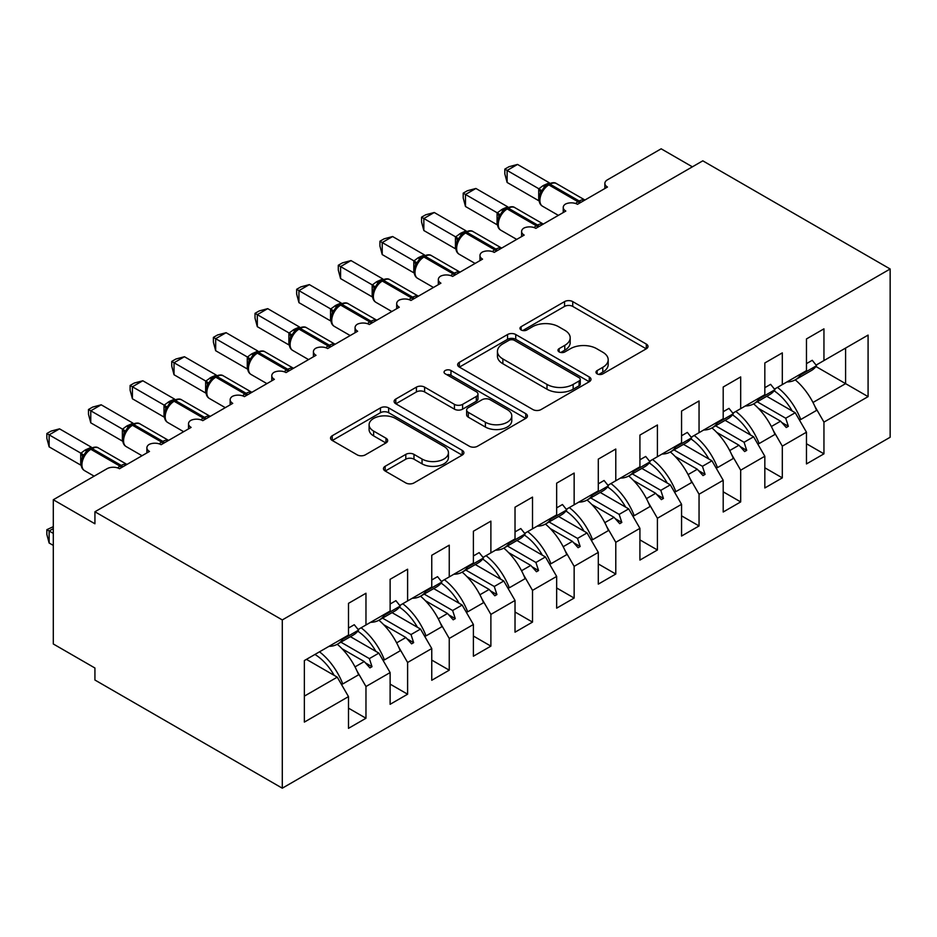<?xml version="1.0" encoding="UTF-8"?>
<svg xmlns="http://www.w3.org/2000/svg" width="937" height="937" viewBox="0 0 937 937"><rect width="100%" height="100%" fill="white"/><g stroke="black" fill="none" stroke-linecap="round" stroke-linejoin="round"><path stroke-width="1.41" d="M597.162 373.863A4.041 2.331 0 0 0 602.878 373.863L646.307 348.798A5.774 3.338 0 0 0 647.994 346.432A5.774 3.338 0 0 0 646.307 344.078L572.741 301.609A5.774 3.338 0 0 0 564.566 301.609L521.148 326.673A4.041 2.331 0 0 0 519.965 328.325A4.041 2.331 0 0 0 521.148 329.976A4.041 2.331 0 0 0 526.875 329.976L532.485 326.732A18.494 10.682 0 0 1 558.639 326.732L564.777 330.269A18.494 10.682 0 0 1 570.188 337.824A18.494 10.682 0 0 1 564.777 345.366L559.155 348.611A4.041 2.331 0 0 0 557.972 350.262A4.041 2.331 0 0 0 559.155 351.914A4.041 2.331 0 0 0 564.882 351.914L570.492 348.669A18.494 10.682 0 0 1 596.646 348.669L602.784 352.218A18.494 10.682 0 0 1 608.195 359.761A18.494 10.682 0 0 1 602.784 367.316L597.162 370.56A4.041 2.331 0 0 0 595.979 372.212A4.041 2.331 0 0 0 597.162 373.863L597.162 370.56M385.166 466.286A5.774 3.338 0 0 0 383.467 468.652A5.774 3.338 0 0 0 385.166 471.006L405.803 482.93A5.774 3.338 0 0 0 413.978 482.93L462.199 455.089A5.774 3.338 0 0 0 463.897 452.723A5.774 3.338 0 0 0 462.199 450.369L388.644 407.9A5.774 3.338 0 0 0 380.469 407.9L332.237 435.74A5.774 3.338 0 0 0 330.55 438.094A5.774 3.338 0 0 0 332.237 440.46L357.173 454.843A5.774 3.338 0 0 0 365.348 454.843L385.985 442.932A5.774 3.338 0 0 0 387.672 440.577A5.774 3.338 0 0 0 385.985 438.211L373.617 431.079A15.46 8.925 0 0 1 369.096 424.766A15.46 8.925 0 0 1 378.63 416.52A15.46 8.925 0 0 1 395.484 418.452L443.915 446.41A15.46 8.925 0 0 1 448.436 452.723A15.46 8.925 0 0 1 438.891 460.969A15.46 8.925 0 0 1 422.048 459.036L413.978 454.375A5.774 3.338 0 0 0 405.803 454.375L385.166 466.286L385.166 471.006M890.15 268.989L282.295 619.931L282.295 788.193L890.15 437.251L890.15 268.989L702.797 160.824L94.93 511.766L94.93 523.783L53.304 499.749L107.005 468.734A8.831 5.095 180 0 1 119.503 468.734L149.475 451.435A8.831 5.095 0 0 1 146.886 447.827A8.831 5.095 0 0 1 149.077 444.466A8.831 5.095 180 0 1 161.129 444.7L191.113 427.401A8.831 5.095 0 0 1 188.524 423.793A8.831 5.095 0 0 1 190.703 420.432A8.831 5.095 180 0 1 202.767 420.666L232.739 403.355A8.831 5.095 0 0 1 230.162 399.748A8.831 5.095 0 0 1 232.341 396.398A8.831 5.095 180 0 1 244.405 396.632L274.377 379.321A8.831 5.095 0 0 1 271.789 375.714A8.831 5.095 0 0 1 273.979 372.352A8.831 5.095 180 0 1 286.031 372.586L316.015 355.287A8.831 5.095 0 0 1 313.426 351.68A8.831 5.095 0 0 1 315.605 348.318A8.831 5.095 180 0 1 327.669 348.552L357.653 331.241A8.831 5.095 0 0 1 355.064 327.645A8.831 5.095 0 0 1 357.243 324.284A8.831 5.095 180 0 1 369.307 324.518L399.279 307.207A8.831 5.095 0 0 1 396.691 303.6A8.831 5.095 0 0 1 398.881 300.25A8.831 5.095 180 0 1 410.945 300.472L440.917 283.173A8.831 5.095 0 0 1 438.329 279.566A8.831 5.095 0 0 1 440.519 276.204A8.831 5.095 180 0 1 452.571 276.438L482.555 259.139A8.831 5.095 0 0 1 479.967 255.532A8.831 5.095 0 0 1 482.145 252.17A8.831 5.095 180 0 1 494.209 252.404L524.181 235.093A8.831 5.095 0 0 1 521.593 231.486A8.831 5.095 0 0 1 523.783 228.136A8.831 5.095 180 0 1 535.847 228.37L565.819 211.059A8.831 5.095 0 0 1 563.231 207.452A8.831 5.095 0 0 1 565.421 204.102A8.831 5.095 180 0 1 577.473 204.325L607.457 187.025A8.831 5.095 0 0 1 604.869 183.418A8.831 5.095 0 0 1 607.457 179.81L661.159 148.807L692.384 166.833M282.295 619.931L94.93 511.766M532.895 409.551A5.774 3.338 0 0 0 541.071 409.551L589.291 381.71A5.774 3.338 0 0 0 590.989 379.344A5.774 3.338 0 0 0 589.291 376.99L515.737 334.521A5.774 3.338 0 0 0 507.561 334.521L459.341 362.361A5.774 3.338 0 0 0 457.643 364.716A5.774 3.338 0 0 0 459.341 367.081L532.895 409.551M446.855 374.741A4.041 2.331 0 0 1 450.966 375.304L450.966 370.502L525.751 413.674A5.774 3.338 0 0 1 527.437 416.04A5.774 3.338 0 0 1 525.751 418.394L477.519 446.235A5.774 3.338 0 0 1 469.355 446.235L395.789 403.765L395.789 399.045A5.774 3.338 0 0 0 394.102 401.411A5.774 3.338 0 0 0 395.789 403.765M395.789 399.045L416.426 387.133A5.774 3.338 0 0 1 424.602 387.133L454.433 404.362A5.774 3.338 0 0 0 462.609 404.362L476.301 396.456A5.774 3.338 0 0 0 477.987 394.09A5.774 3.338 0 0 0 476.301 391.736L445.239 373.804A4.041 2.331 0 0 1 444.056 372.153A4.041 2.331 0 0 1 446.551 369.998A4.041 2.331 0 0 1 450.966 370.502M304.361 696.132L337.25 677.146L348.494 696.613L304.361 722.099L304.361 660.562L348.494 635.075L348.494 603.346L365.969 593.25L365.969 624.979L358.133 629.512M348.494 708.149L365.969 718.246L365.969 686.516L390.12 672.579L378.876 653.112L350.415 636.68M356.95 670.904L365.969 686.516M365.969 624.979L390.12 611.041L390.12 579.312L407.607 569.216L407.607 600.945L399.759 605.478M390.12 684.115L407.607 694.212L407.607 662.482L431.758 648.545L420.514 629.067L392.053 612.634M398.588 646.858L407.607 662.482M407.607 600.945L431.758 587.007L431.758 555.278L449.245 545.182L449.245 576.911L441.397 581.444M431.758 660.081L449.245 670.178L449.245 638.448L473.396 624.499L462.152 605.033L433.69 588.6M440.226 622.824L449.245 638.448M449.245 576.911L473.396 562.961L473.396 531.232L490.883 521.136L490.883 552.865L483.035 557.398M473.396 636.036L490.883 646.132L490.883 614.403L515.022 600.465L503.778 580.999L475.317 564.566M481.864 598.79L490.883 614.403M490.883 552.865L515.022 538.927L515.022 507.198L532.509 497.102L532.509 528.831L524.661 533.364M515.022 612.002L532.509 622.098L532.509 590.369L556.66 576.431L545.416 556.953L516.955 540.52M523.49 574.744L532.509 590.369M532.509 528.831L556.66 514.893L556.66 483.164L574.147 473.068L574.147 504.797L566.299 509.33M556.66 587.967L574.147 598.064L574.147 566.335L598.298 552.385L587.054 532.919L558.593 516.486M565.128 550.71L574.147 566.335M574.147 504.797L598.298 490.859L598.298 459.13L615.785 449.034L615.785 480.763L607.937 485.284M598.298 563.933L615.785 574.03L615.785 542.3L639.924 528.351L628.692 508.885L600.219 492.452M606.766 526.676L615.785 542.3M615.785 480.763L639.924 466.813L639.924 435.084L657.411 424.988L657.411 456.717L649.564 461.25M639.924 539.888L657.411 549.984L657.411 518.255L681.562 504.317L670.318 484.851L641.857 468.418M648.392 502.642L657.411 518.255M657.411 456.717L681.562 442.779L681.562 411.05L699.049 400.954L699.049 432.683L691.201 437.216M681.562 515.854L699.049 525.95L699.049 494.221L723.2 480.283L711.956 460.805L683.495 444.372M690.03 478.596L699.049 494.221M699.049 432.683L723.2 418.745L723.2 387.016L740.687 376.92L740.687 408.649L732.839 413.182M723.2 491.82L740.687 501.916L740.687 470.187L764.826 456.237L753.594 436.771L725.133 420.338M731.668 454.562L740.687 470.187M740.687 408.649L764.826 394.7L764.826 362.97L782.313 352.874L782.313 384.603L774.466 389.136M764.826 467.786L782.313 477.87L782.313 446.141L806.464 432.203L806.464 463.932L823.951 453.836L823.951 422.107L868.084 396.632L845.596 383.643L845.596 348.072L868.084 335.095L868.084 396.632M773.294 430.528L782.313 446.141M782.313 384.603L806.464 370.665L806.464 338.936L823.951 328.84L823.951 360.569L816.104 365.102M806.464 443.74L823.951 453.836M814.932 406.482L823.951 422.107M53.304 499.749L53.304 643.977L94.93 668.011L94.93 680.028L282.295 788.193M337.25 677.146L306.434 659.355M365.969 718.246L348.494 728.342L348.494 696.613M407.607 694.212L390.12 704.308L390.12 672.579M449.245 670.178L431.758 680.274L431.758 648.545M490.883 646.132L473.396 656.228L473.396 624.499M532.509 622.098L515.022 632.194L515.022 600.465M574.147 598.064L556.66 608.16L556.66 576.431M615.785 574.03L598.298 584.126L598.298 552.385M657.411 549.984L639.924 560.08L639.924 528.351M699.049 525.95L681.562 536.046L681.562 504.317M740.687 501.916L723.2 512.012L723.2 480.283M782.313 477.87L764.826 487.966L764.826 456.237M823.951 360.569L868.084 335.095M369.365 623.023L372.012 621.5M340.904 642.173L369.365 658.606L378.876 653.112M355.006 666.886L364.247 661.557L369.928 667.894L372.012 666.687L369.365 658.606M342.04 648.732L364.247 661.557M410.992 598.989L413.65 597.455M382.53 618.127L411.003 634.56L420.514 629.067M396.644 642.852L405.885 637.511L411.566 643.848L413.65 642.653L411.003 634.56M383.666 624.686L405.885 637.511M452.63 574.955L455.277 573.421M424.168 594.093L452.63 610.526L462.152 605.033M438.282 618.818L447.523 613.477L453.203 619.814L455.277 618.619L452.63 610.526M425.304 600.652L447.523 613.477M494.267 550.909L496.915 549.387M465.806 570.059L494.267 586.492L503.778 580.999M479.908 594.772L489.149 589.443L494.83 595.78L496.915 594.573L494.267 586.492M466.942 576.618L489.149 589.443M535.905 526.875L538.552 525.352M507.432 546.025L535.905 562.458L545.416 556.953M521.546 570.738L530.787 565.409L536.468 571.746L538.552 570.539L535.905 562.458M508.568 552.584L530.787 565.409M577.532 502.841L580.179 501.307M549.07 521.979L577.532 538.412L587.054 532.919M563.184 546.704L572.425 541.363L578.106 547.7L580.179 546.505L577.532 538.412M550.206 528.538L572.425 541.363M619.17 478.807L621.817 477.273M590.708 497.945L619.17 514.378L628.692 508.885M604.81 522.67L614.051 517.329L619.732 523.666L621.817 522.459L619.17 514.378M591.844 504.504L614.051 517.329M660.808 454.761L663.455 453.239M632.346 473.911L660.808 490.344L670.318 484.851M646.448 498.625L655.689 493.295L661.37 499.632L663.455 498.425L660.808 490.344M633.482 480.47L655.689 493.295M702.434 430.727L705.081 429.193M673.972 449.865L702.434 466.298L711.956 460.805M688.086 474.59L697.327 469.25L703.008 475.586L705.081 474.391L702.434 466.298M675.108 456.424L697.327 469.25M744.072 406.693L746.719 405.159M715.61 425.831L744.072 442.264L753.594 436.771M729.712 450.556L738.965 445.216L744.634 451.552L746.719 450.357L744.072 442.264M716.746 432.39L738.965 445.216M785.71 382.647L788.357 381.125M757.248 401.797L785.71 418.23L795.22 412.737L766.759 396.304M771.35 426.522L780.591 421.181L786.272 427.518L788.357 426.312L785.71 418.23M758.384 408.356L780.591 421.181M795.22 412.737L806.464 432.203M812.988 402.477L845.596 383.643L815.951 366.531M781.809 422.54L788.357 426.312M740.171 446.574L746.719 450.357M698.545 470.608L705.081 474.391M656.907 494.642L663.455 498.425M615.269 518.688L621.817 522.459M573.631 542.722L580.179 546.505M532.005 566.756L538.552 570.539M490.367 590.802L496.915 594.573M448.729 614.836L455.277 618.619M407.103 638.87L413.65 642.653M365.465 662.904L372.012 666.687M598.778 374.437L602.784 372.118A18.494 10.682 0 0 0 608.195 364.575L608.195 359.761M570.188 337.824L570.188 342.626A18.494 10.682 0 0 1 564.777 350.18L560.771 352.488M646.225 348.833L572.741 306.411A5.774 3.338 0 0 0 564.566 306.411L522.764 330.55M589.221 381.746L515.737 339.323A5.774 3.338 0 0 0 507.561 339.323L459.411 367.117M579.078 380.996A4.041 2.331 0 0 0 580.261 379.344A4.041 2.331 0 0 0 579.078 377.693L514.507 340.412A4.041 2.331 0 0 0 508.791 340.412L502.864 343.832A18.494 10.682 0 0 0 497.442 351.387A18.494 10.682 0 0 0 502.864 358.941L546.997 384.416A18.494 10.682 0 0 0 573.151 384.416L579.078 380.996L579.078 385.81A4.041 2.331 0 0 0 580.261 384.158L580.261 379.344M497.442 351.387L497.442 356.201A18.494 10.682 0 0 0 502.864 363.743L502.864 358.941M579.078 385.81L573.151 389.23A18.494 10.682 0 0 1 546.997 389.23L502.864 363.743M395.871 403.812L416.426 391.935L416.426 387.133M477.987 394.09L477.987 398.904A5.774 3.338 0 0 1 476.301 401.259L462.609 409.164A5.774 3.338 0 0 1 454.433 409.164L424.602 391.935A5.774 3.338 0 0 0 416.426 391.935M450.966 375.304L525.669 418.441M485.389 422.224A15.46 8.925 0 0 0 502.244 424.168A15.46 8.925 0 0 0 511.778 415.923A15.46 8.925 0 0 0 507.257 409.61L490.192 399.759A5.774 3.338 0 0 0 482.016 399.759L468.324 407.665A5.774 3.338 0 0 0 466.638 410.019A5.774 3.338 0 0 0 468.324 412.374L485.389 422.224L485.389 427.038A15.46 8.925 0 0 0 502.244 428.97A15.46 8.925 0 0 0 511.778 420.725L511.778 415.923M466.638 410.019L466.638 414.822A5.774 3.338 0 0 0 468.324 417.188L468.324 412.374M485.389 427.038L468.324 417.188M448.436 452.723L448.436 457.537A15.46 8.925 0 0 1 438.891 465.783A15.46 8.925 0 0 1 422.048 463.838L413.978 459.189A5.774 3.338 0 0 0 405.803 459.189L385.248 471.053M369.096 424.766L369.096 429.579A15.46 8.925 0 0 0 373.617 435.881L373.617 431.079M385.903 442.978L373.617 435.881M462.117 455.124L388.644 412.702A5.774 3.338 0 0 0 380.469 412.702L332.319 440.495M507.116 182.457L504.832 173.919L504.832 169.117L507.116 170.44L517.529 164.432L549.305 182.774L542.863 185.784L538.892 188.794L507.116 170.44L507.116 182.457L538.716 200.694L538.716 188.677M546.985 185.186A2.94 1.698 60 0 1 547.384 184.776L543.659 187.892L540.298 193.315C538.201 199.815 538.939 204.114 542.523 206.222L558.358 215.358M542.359 191.019L538.892 188.794M504.832 169.117L508.99 166.716L517.529 164.432M786.939 381.933A47.108 27.196 -120 0 0 795.466 379.731L811.278 370.595A47.108 27.196 -120 0 0 816.572 365.688L812.25 360.3L806.464 363.638M795.466 379.731A47.108 27.196 -120 0 0 800.748 374.823L816.572 365.688M800.748 374.823L800.28 374.238M777.476 387.403A47.108 27.196 60 0 1 800.748 419.53L799.226 419.671M795.255 379.848A47.108 27.196 60 0 1 816.572 410.394L800.748 419.53M774.126 390.799A40.033 23.12 60 0 1 792.163 410.968M735.838 411.437A47.108 27.196 60 0 1 759.122 443.564L757.588 443.705M753.617 403.882A47.108 27.196 60 0 1 774.946 434.44L759.122 443.564M732.488 414.833A40.033 23.12 60 0 1 750.537 435.002M694.212 435.482A47.108 27.196 60 0 1 717.484 467.61L715.962 467.739M711.979 427.928A47.108 27.196 60 0 1 733.308 458.474L717.484 467.61M690.862 438.867A40.033 23.12 60 0 1 708.899 459.048M652.574 459.517A47.108 27.196 60 0 1 675.846 491.644L674.324 491.784M670.353 451.962A47.108 27.196 60 0 1 691.67 482.508L675.846 491.644M649.224 462.913A40.033 23.12 60 0 1 667.261 483.082M610.936 483.551A47.108 27.196 60 0 1 634.22 515.678L632.686 515.818M628.715 475.996A47.108 27.196 60 0 1 650.032 506.542L634.22 515.678M607.586 486.947A40.033 23.12 60 0 1 625.635 507.116M465.478 206.491L463.194 197.953L463.194 193.151L465.478 194.474L475.891 188.466L507.678 206.808L502.478 209.103L497.266 212.828L465.478 194.474L465.478 206.491L497.078 224.739L497.078 212.711M505.348 209.232A2.94 1.698 60 0 1 505.746 208.81L502.021 211.926L498.66 217.361A6.477 4.697 18 0 0 497.055 212.793M500.721 215.065L497.266 212.828M463.194 193.151L467.352 190.75L475.891 188.466M745.313 405.979A47.108 27.196 -120 0 0 753.828 403.765L769.652 394.629A47.108 27.196 -120 0 0 774.946 389.722L770.612 384.346L764.826 387.684M753.828 403.765A47.108 27.196 -120 0 0 759.122 398.857L774.946 389.722M759.122 398.857L758.654 398.272M423.84 230.525L421.556 221.987L421.556 217.185L423.84 218.508L434.253 212.5L466.04 230.853L460.84 233.137L455.628 236.862L423.84 218.508L423.84 230.525L455.441 248.773L455.441 236.756M463.71 233.266A2.94 1.698 60 0 1 464.108 232.844L460.395 235.96L457.022 241.395C454.925 247.895 455.675 252.194 459.259 254.29L475.094 263.438M459.083 239.099L455.628 236.862M421.556 217.185L425.714 214.784L434.253 212.5M703.675 430.013A47.108 27.196 -120 0 0 712.19 427.811L728.014 418.675A47.108 27.196 -120 0 0 733.308 413.767L728.974 408.38L723.2 411.718M712.19 427.811A47.108 27.196 -120 0 0 717.484 422.892L733.308 413.767M717.484 422.892L717.016 422.306M382.214 254.571L379.93 246.033L379.93 241.231L382.214 242.542L392.615 236.534L424.402 254.887L417.961 257.898L413.99 260.896L382.214 242.542L382.214 254.571L413.803 272.808L413.803 260.791M422.083 257.3A2.94 1.698 60 0 1 422.482 256.89L418.757 259.994L415.396 265.429C413.299 271.929 414.037 276.228 417.621 278.336L433.456 287.472M417.457 263.133L413.99 260.896M379.93 241.231L384.088 238.83L392.615 236.534M662.037 454.047A47.108 27.196 -120 0 0 670.552 451.845L686.376 442.709A47.108 27.196 -120 0 0 691.67 437.802L687.348 432.414L681.562 435.752M670.552 451.845A47.108 27.196 -120 0 0 675.846 446.937L691.67 437.802M675.846 446.937L675.378 446.352M340.576 278.605L338.292 270.067L338.292 265.265L340.576 266.588L350.988 260.58L382.776 278.921L376.323 281.932L372.352 284.942L340.576 266.588L340.576 278.605L372.176 296.842L372.176 284.825M380.445 281.334A2.94 1.698 60 0 1 380.844 280.924L377.119 284.04L373.758 289.463C371.661 295.963 372.399 300.262 375.983 302.37L391.83 311.517M375.819 287.179L372.352 284.942M338.292 265.265L342.45 262.864L350.988 260.58M620.411 478.093A47.108 27.196 -120 0 0 628.926 475.879L644.75 466.743A47.108 27.196 -120 0 0 650.032 461.836L645.71 456.46L639.924 459.798M628.926 475.879A47.108 27.196 -120 0 0 634.22 470.971L650.032 461.836M634.22 470.971L633.752 470.386M569.309 507.596A47.108 27.196 60 0 1 592.582 539.724L591.06 539.853M587.077 500.042A47.108 27.196 60 0 1 608.406 530.588L592.582 539.724M565.96 510.981A40.033 23.12 60 0 1 583.997 531.15M298.938 302.639L296.654 294.101L296.654 289.299L298.938 290.622L309.351 284.614L341.138 302.967L335.938 305.251L330.726 308.976L298.938 290.622L298.938 302.639L330.538 320.887L330.538 308.87M338.807 305.38A2.94 1.698 60 0 1 339.206 304.958L335.493 308.074L332.12 313.508C330.023 320.009 330.773 324.307 334.357 326.404L350.192 335.551M334.181 311.213L330.726 308.976M296.654 289.299L300.812 286.898L309.351 284.614M578.773 502.127A47.108 27.196 -120 0 0 587.288 499.913L603.112 490.789A47.108 27.196 -120 0 0 608.406 485.87L604.072 480.494L598.298 483.832M587.288 499.913A47.108 27.196 -120 0 0 592.582 495.005L608.406 485.87M592.582 495.005L592.114 494.42M527.672 531.63A47.108 27.196 60 0 1 550.944 563.758L549.422 563.887M545.451 524.076A47.108 27.196 60 0 1 566.768 554.622L550.944 563.758M524.322 535.027A40.033 23.12 60 0 1 542.359 555.196M257.312 326.673L255.016 318.147L255.016 313.345L257.312 314.656L267.713 308.648L299.5 327.001L294.312 329.285L289.088 333.01L257.312 314.656L257.312 326.673L288.901 344.921L288.901 332.904M297.181 329.414A2.94 1.698 60 0 1 297.579 328.992L293.855 332.108L290.493 337.543A6.477 4.697 18 0 0 288.877 332.986M292.555 335.247L289.088 333.01M255.016 313.345L259.186 310.943L267.713 308.648M537.135 526.161A47.108 27.196 -120 0 0 545.65 523.959L561.474 514.823A47.108 27.196 -120 0 0 566.768 509.915L562.446 504.528L556.66 507.866M545.65 523.959A47.108 27.196 -120 0 0 550.944 519.051L566.768 509.915M550.944 519.051L550.476 518.466M486.034 555.664A47.108 27.196 60 0 1 509.318 587.792L507.784 587.932M503.813 548.11A47.108 27.196 60 0 1 525.13 578.656L509.318 587.792M482.684 559.061A40.033 23.12 60 0 1 500.733 579.23M215.674 350.719L213.39 342.181L213.39 337.379L215.674 338.702L226.086 332.694L257.874 351.035L251.421 354.045L247.45 357.044L215.674 338.702L215.674 350.719L247.274 368.955L247.274 356.938M255.543 353.448A2.94 1.698 60 0 1 255.942 353.038L252.217 356.154L248.855 361.577C246.759 368.077 247.497 372.376 251.081 374.484L266.928 383.62M250.917 359.281L247.45 357.044M213.39 337.379L217.548 334.977L226.086 332.694M495.509 550.195A47.108 27.196 -120 0 0 504.024 547.993L519.836 538.857A47.108 27.196 -120 0 0 525.13 533.949L520.808 528.562L515.022 531.9M504.024 547.993A47.108 27.196 -120 0 0 509.318 543.085L525.13 533.949M509.318 543.085L508.838 542.5M444.407 579.698A47.108 27.196 60 0 1 467.68 611.826L466.157 611.966M462.175 572.144A47.108 27.196 60 0 1 483.504 602.702L467.68 611.826M441.058 583.095A40.033 23.12 60 0 1 459.095 603.264M174.036 374.753L171.752 366.215L171.752 361.413L174.036 362.736L184.448 356.728L216.236 375.069L211.036 377.365L205.824 381.09L174.036 362.736L174.036 374.753L205.636 393.001L205.636 380.972M213.905 377.494A2.94 1.698 60 0 1 214.304 377.072L210.579 380.188L207.218 385.622A6.477 4.697 18 0 0 205.613 381.054M209.279 383.327L205.824 381.09M171.752 361.413L175.91 359.012L184.448 356.728M453.871 574.24A47.108 27.196 -120 0 0 462.386 572.027L478.21 562.891A47.108 27.196 -120 0 0 483.504 557.983L479.17 552.607L473.396 555.946M462.386 572.027A47.108 27.196 -120 0 0 467.68 567.119L483.504 557.983M467.68 567.119L467.212 566.534M402.769 603.744A47.108 27.196 60 0 1 426.042 635.872L424.52 636M420.537 596.19A47.108 27.196 60 0 1 441.866 626.736L426.042 635.872M399.42 607.129A40.033 23.12 60 0 1 417.457 627.31M132.41 398.787L130.114 390.249L130.114 385.447L132.41 386.77L142.811 380.762L174.598 399.115L169.398 401.399L164.186 405.124L132.41 386.77L132.41 398.787L163.998 417.035L163.998 405.018M172.267 401.528A2.94 1.698 60 0 1 172.677 401.106L168.953 404.222L165.591 409.656C163.495 416.157 164.233 420.455 167.817 422.552L183.652 431.699M167.653 407.361L164.186 405.124M130.114 385.447L134.272 383.046L142.811 380.762M412.233 598.274A47.108 27.196 -120 0 0 420.748 596.073L436.572 586.937A47.108 27.196 -120 0 0 441.866 582.029L437.544 576.642L431.758 579.98M420.748 596.073A47.108 27.196 -120 0 0 426.042 591.153L441.866 582.029M426.042 591.153L425.574 590.568M361.132 627.778A47.108 27.196 60 0 1 384.416 659.906L382.882 660.046M378.911 620.224A47.108 27.196 60 0 1 400.228 650.77L384.416 659.906M357.782 631.175A40.033 23.12 60 0 1 375.831 651.344M90.772 422.833L88.488 414.295L88.488 409.492L90.772 410.804L101.184 404.796L132.972 423.149L126.518 426.159L122.548 429.158L90.772 410.804L90.772 422.833L122.372 441.069L122.372 429.052M130.641 425.562A2.94 1.698 60 0 1 131.039 425.14L127.315 428.256L123.953 433.69C121.857 440.191 122.595 444.489 126.179 446.586L142.026 455.733M126.015 431.395L122.548 429.158M88.488 409.492L92.646 407.091L101.184 404.796M370.607 622.309A47.108 27.196 -120 0 0 379.122 620.107L394.934 610.971A47.108 27.196 -120 0 0 400.228 606.063L395.906 600.676L390.12 604.014M379.122 620.107A47.108 27.196 -120 0 0 384.416 615.199L400.228 606.063M384.416 615.199L383.936 614.613M53.304 528.597L49.134 530.998L53.304 533.399M49.134 543.015L46.85 534.477L46.85 529.674L49.134 530.998L49.134 543.015L53.304 545.416M46.85 529.674L53.304 526.664M319.505 651.812A47.108 27.196 60 0 1 342.778 683.94L341.255 684.08M337.273 644.258A47.108 27.196 60 0 1 358.602 674.804L342.778 683.94M314.949 654.436A40.033 23.12 60 0 1 334.193 675.378M49.134 446.867L46.85 438.329L46.85 433.526L49.134 434.85L59.546 428.841L91.334 447.183L84.88 450.193L80.922 453.203L49.134 434.85L49.134 446.867L80.734 465.103L80.734 453.086M89.003 449.596A2.94 1.698 60 0 1 89.402 449.186L85.677 452.302L82.315 457.724C80.219 464.225 80.969 468.523 84.541 470.632L94.145 476.172M84.377 455.441L80.922 453.203M46.85 433.526L51.008 431.125L59.546 428.841M328.969 646.343A47.108 27.196 -120 0 0 337.484 644.141L353.308 635.005A47.108 27.196 -120 0 0 358.602 630.097L354.268 624.721L348.494 628.059M337.484 644.141A47.108 27.196 -120 0 0 342.778 639.233L358.602 630.097M342.778 639.233L342.31 638.647M602.784 372.118L602.784 367.316M559.155 351.914L559.155 348.611M564.777 350.18L564.777 345.366M521.148 329.976L521.148 326.673M564.566 306.411L564.566 301.609M572.741 306.411L572.741 301.609M646.307 348.798L646.307 344.078M459.341 367.081L459.341 362.361M507.561 339.323L507.561 334.521M515.737 339.323L515.737 334.521M589.291 381.71L589.291 376.99M546.997 389.23L546.997 384.416M573.151 389.23L573.151 384.416M424.602 391.935L424.602 387.133M454.433 409.164L454.433 404.362M462.609 409.164L462.609 404.362M476.301 401.259L476.301 396.456M525.751 418.394L525.751 413.674M405.803 459.189L405.803 454.375M413.978 459.189L413.978 454.375M422.048 463.838L422.048 459.036M385.985 442.932L385.985 438.211M332.237 440.46L332.237 435.74M380.469 412.702L380.469 407.9M388.644 412.702L388.644 407.9M462.199 455.089L462.199 450.369M580.671 202.486A2.94 1.698 -120 0 0 579.242 201.022A12.661 7.309 -60 0 1 584.852 200.073M548.625 184.05C552.174 182.434 554.774 182.27 556.426 183.57A12.661 7.309 120 0 0 550.101 184.202A2.94 1.698 -120 0 0 548.625 184.05L547.384 184.776A2.94 1.698 60 0 1 548.848 184.917A12.661 7.309 120 0 0 539.899 200.424A12.661 7.309 120 0 0 542.523 206.222M575.599 203.505A12.661 7.309 -60 0 1 578 201.748L579.242 201.022L550.101 184.202L548.848 184.917L578 201.748A2.94 1.698 60 0 1 579.417 203.212M546.013 185.69A6.477 3.736 60 0 1 544.116 185.069M545.135 186.404A6.477 3.736 60 0 1 542.863 185.784M540.274 193.362A6.477 4.697 18 0 0 538.681 188.759M539.033 226.52A2.94 1.698 -120 0 0 537.615 225.056A12.661 7.309 -60 0 1 543.226 224.107M506.999 208.084C510.548 206.468 513.148 206.316 514.8 207.604A12.661 7.309 120 0 0 508.463 208.237A2.94 1.698 -120 0 0 506.999 208.084L505.746 208.81A2.94 1.698 60 0 1 507.222 208.951A12.661 7.309 120 0 0 498.273 224.458A12.661 7.309 120 0 0 500.885 230.256L516.732 239.403M533.973 227.539A12.661 7.309 -60 0 1 536.362 225.782L537.615 225.056L508.463 208.237L507.222 208.951L536.362 225.782A2.94 1.698 60 0 1 537.779 227.246M504.375 209.724A6.477 3.736 60 0 1 502.478 209.103M503.509 210.438A6.477 3.736 60 0 1 501.225 209.829M497.395 250.566A2.94 1.698 -120 0 0 495.978 249.101A12.661 7.309 -60 0 1 501.588 248.141M465.361 232.13C468.91 230.514 471.51 230.35 473.162 231.65A12.661 7.309 120 0 0 466.837 232.271A2.94 1.698 -120 0 0 465.361 232.13L464.108 232.844A2.94 1.698 60 0 1 465.584 232.997A12.661 7.309 120 0 0 456.635 248.492A12.661 7.309 120 0 0 459.259 254.29M492.335 251.573A12.661 7.309 -60 0 1 494.724 249.816L495.978 249.101L466.837 232.271L465.584 232.997L494.724 249.816A2.94 1.698 60 0 1 496.153 251.28M462.737 233.758A6.477 3.736 60 0 1 460.84 233.137M461.871 234.473A6.477 3.736 60 0 1 459.598 233.863M457.01 241.43A6.477 4.697 18 0 0 455.417 236.838M455.757 274.6A2.94 1.698 -120 0 0 454.34 273.135A12.661 7.309 -60 0 1 459.95 272.175M423.723 256.164C427.272 254.548 429.872 254.384 431.524 255.684A12.661 7.309 120 0 0 425.199 256.305A2.94 1.698 -120 0 0 423.723 256.164L422.482 256.89A2.94 1.698 60 0 1 423.946 257.031A12.661 7.309 120 0 0 414.997 272.538A12.661 7.309 120 0 0 417.621 278.336M450.697 275.619A12.661 7.309 -60 0 1 453.098 273.862L454.34 273.135L425.199 256.305L423.946 257.031L453.098 273.862A2.94 1.698 60 0 1 454.515 275.326M421.111 257.804A6.477 3.736 60 0 1 419.214 257.183M420.233 258.518A6.477 3.736 60 0 1 417.961 257.898M415.372 265.476A6.477 4.697 18 0 0 413.779 260.873M414.131 298.634A2.94 1.698 -120 0 0 412.713 297.17A12.661 7.309 -60 0 1 418.324 296.221M382.097 280.198C385.646 278.582 388.246 278.418 389.897 279.718A12.661 7.309 120 0 0 383.561 280.35A2.94 1.698 -120 0 0 382.097 280.198L380.844 280.924A2.94 1.698 60 0 1 382.319 281.065A12.661 7.309 120 0 0 373.359 296.572A12.661 7.309 120 0 0 375.983 302.37M409.071 299.653A12.661 7.309 -60 0 1 411.46 297.896L412.713 297.17L383.561 280.35L382.319 281.065L411.46 297.896A2.94 1.698 60 0 1 412.877 299.36M379.473 281.838A6.477 3.736 60 0 1 377.576 281.217M378.607 282.552A6.477 3.736 60 0 1 376.323 281.932M373.746 289.51A6.477 4.697 18 0 0 372.141 284.907M372.493 322.679A2.94 1.698 -120 0 0 371.075 321.215A12.661 7.309 -60 0 1 376.686 320.255M340.459 304.244C344.008 302.616 346.608 302.464 348.259 303.752A12.661 7.309 120 0 0 341.935 304.384A2.94 1.698 -120 0 0 340.459 304.244L339.206 304.958A2.94 1.698 60 0 1 340.681 305.111A12.661 7.309 120 0 0 331.733 320.606A12.661 7.309 120 0 0 334.357 326.404M367.433 323.687A12.661 7.309 -60 0 1 369.822 321.93L371.075 321.215L341.935 304.384L340.681 305.111L369.822 321.93A2.94 1.698 60 0 1 371.239 323.394M337.835 305.872A6.477 3.736 60 0 1 335.938 305.251M336.969 306.586A6.477 3.736 60 0 1 334.696 305.977M332.108 313.544A6.477 4.697 18 0 0 330.515 308.941M330.855 346.713A2.94 1.698 -120 0 0 329.437 345.249A12.661 7.309 -60 0 1 335.048 344.289M298.821 328.278C302.37 326.662 304.97 326.498 306.622 327.798A12.661 7.309 120 0 0 300.297 328.418A2.94 1.698 -120 0 0 298.821 328.278L297.579 328.992A2.94 1.698 60 0 1 299.044 329.145A12.661 7.309 120 0 0 290.095 344.652A12.661 7.309 120 0 0 292.719 350.438L308.554 359.585M325.795 347.732A12.661 7.309 -60 0 1 328.196 345.964L329.437 345.249L300.297 328.418L299.044 329.145L328.196 345.964A2.94 1.698 60 0 1 329.613 347.428M296.209 329.906A6.477 3.736 60 0 1 294.312 329.285M295.331 330.62A6.477 3.736 60 0 1 293.058 330.011M289.228 370.747A2.94 1.698 -120 0 0 287.811 369.283A12.661 7.309 -60 0 1 293.422 368.323M257.195 352.312C260.732 350.696 263.332 350.532 264.995 351.832A12.661 7.309 120 0 0 258.659 352.464A2.94 1.698 -120 0 0 257.195 352.312L255.942 353.038A2.94 1.698 60 0 1 257.417 353.179A12.661 7.309 120 0 0 248.457 368.686A12.661 7.309 120 0 0 251.081 374.484M284.169 371.766A12.661 7.309 -60 0 1 286.558 370.01L287.811 369.283L258.659 352.464L257.417 353.179L286.558 370.01A2.94 1.698 60 0 1 287.975 371.474M254.571 353.952A6.477 3.736 60 0 1 252.674 353.331M253.693 354.666A6.477 3.736 60 0 1 251.421 354.045M248.844 361.623A6.477 4.697 18 0 0 247.239 357.02M247.591 394.782A2.94 1.698 -120 0 0 246.173 393.317A12.661 7.309 -60 0 1 251.784 392.369M215.557 376.346C219.106 374.73 221.706 374.577 223.357 375.866A12.661 7.309 120 0 0 217.033 376.498A2.94 1.698 -120 0 0 215.557 376.346L214.304 377.072A2.94 1.698 60 0 1 215.779 377.213A12.661 7.309 120 0 0 206.831 392.72A12.661 7.309 120 0 0 209.455 398.518L225.29 407.665M242.531 395.801A12.661 7.309 -60 0 1 244.92 394.044L246.173 393.317L217.033 376.498L215.779 377.213L244.92 394.044A2.94 1.698 60 0 1 246.337 395.508M212.933 377.986A6.477 3.736 60 0 1 211.036 377.365M212.067 378.7A6.477 3.736 60 0 1 209.794 378.091M205.953 418.827A2.94 1.698 -120 0 0 204.535 417.363A12.661 7.309 -60 0 1 210.146 416.403M173.919 400.392C177.468 398.764 180.068 398.612 181.719 399.912A12.661 7.309 120 0 0 175.395 400.532A2.94 1.698 -120 0 0 173.919 400.392L172.677 401.106A2.94 1.698 60 0 1 174.141 401.259A12.661 7.309 120 0 0 165.193 416.754A12.661 7.309 120 0 0 167.817 422.552M200.893 419.835A12.661 7.309 -60 0 1 203.294 418.078L204.535 417.363L175.395 400.532L174.141 401.259L203.294 418.078A2.94 1.698 60 0 1 204.711 419.542M171.307 402.02A6.477 3.736 60 0 1 169.398 401.399M170.429 402.734A6.477 3.736 60 0 1 168.156 402.125M165.568 409.692A6.477 4.697 18 0 0 163.975 405.1M164.326 442.861A2.94 1.698 -120 0 0 162.897 441.397A12.661 7.309 -60 0 1 168.519 440.437M132.293 424.426C135.83 422.81 138.43 422.646 140.093 423.946A12.661 7.309 120 0 0 133.757 424.566A2.94 1.698 -120 0 0 132.293 424.426L131.039 425.14A2.94 1.698 60 0 1 132.515 425.293A12.661 7.309 120 0 0 123.555 440.8A12.661 7.309 120 0 0 126.179 446.586M159.255 443.88A12.661 7.309 -60 0 1 161.656 442.123L162.897 441.397L133.757 424.566L132.515 425.293L161.656 442.123A2.94 1.698 60 0 1 163.073 443.588M129.669 426.054A6.477 3.736 60 0 1 127.772 425.445M128.791 426.78A6.477 3.736 60 0 1 126.518 426.159M123.93 433.737A6.477 4.697 18 0 0 122.337 429.134M122.688 466.895A2.94 1.698 -120 0 0 121.271 465.431A12.661 7.309 -60 0 1 126.882 464.483M90.655 448.46C94.204 446.844 96.804 446.68 98.455 447.98A12.661 7.309 120 0 0 92.131 448.612A2.94 1.698 -120 0 0 90.655 448.46L89.402 449.186A2.94 1.698 60 0 1 90.877 449.327A12.661 7.309 120 0 0 81.929 464.834A12.661 7.309 120 0 0 84.541 470.632M117.629 467.914A12.661 7.309 -60 0 1 120.018 466.157L121.271 465.431L92.131 448.612L90.877 449.327L120.018 466.157A2.94 1.698 60 0 1 121.435 467.622M88.031 450.1A6.477 3.736 60 0 1 86.134 449.479M87.164 450.814A6.477 3.736 60 0 1 84.88 450.193M82.304 457.771A6.477 4.697 18 0 0 80.711 453.168M604.869 188.513L604.869 183.418M563.231 212.547L563.231 207.452M521.593 236.592L521.593 231.486M479.967 260.627L479.967 255.532M438.329 284.661L438.329 279.566M396.691 308.706L396.691 303.6M355.064 332.74L355.064 327.645M313.426 356.774L313.426 351.68M271.789 380.809L271.789 375.714M230.162 404.854L230.162 399.748M188.524 428.888L188.524 423.793M146.886 452.922L146.886 447.827M556.426 183.57L584.934 200.026M514.8 207.604L543.296 224.06M498.66 217.361C496.563 223.849 497.301 228.16 500.885 230.256M473.162 231.65L501.658 248.094M431.524 255.684L460.032 272.14M389.897 279.718L418.394 296.174M348.259 303.752L376.756 320.208M306.622 327.798L335.13 344.254M290.493 337.543C288.397 344.043 289.135 348.341 292.719 350.438M264.995 351.832L293.492 368.288M223.357 375.866L251.854 392.322M207.218 385.611C205.121 392.111 205.871 396.421 209.455 398.518M181.719 399.912L210.228 416.356M140.093 423.946L168.59 440.402M98.455 447.98L126.952 464.436"/></g></svg>

